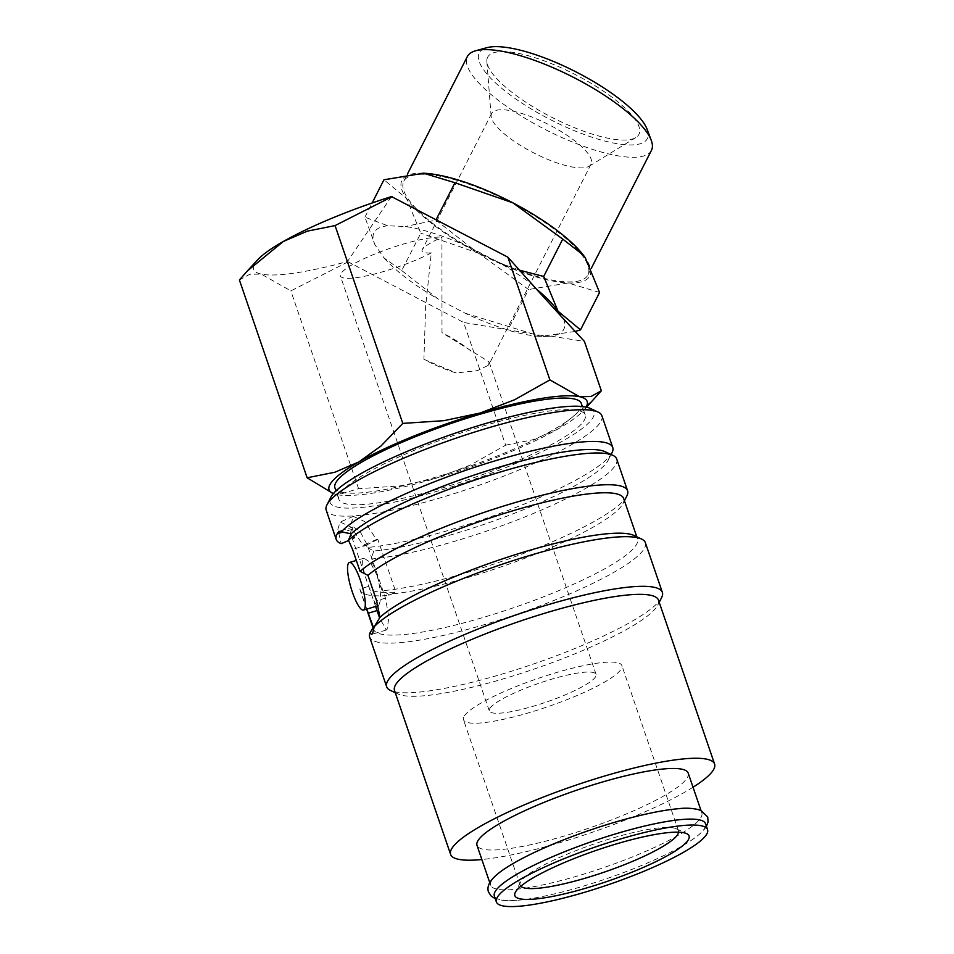 <?xml version="1.0" encoding="UTF-8"?>
<svg xmlns="http://www.w3.org/2000/svg" width="954" height="954" viewBox="0 0 954 954"><rect width="100%" height="100%" fill="white"/><g stroke="black" fill="none" stroke-linecap="round" stroke-linejoin="round"><path stroke-width="0.72" stroke-dasharray="4.77 3.58" d="M494.351 896.033A111.606 19.951 161.1 0 0 517.485 900.29A111.606 19.951 161.1 0 0 689.861 841.273A111.606 19.951 161.1 0 0 704.171 829.062A111.606 19.951 161.1 0 0 705.531 823.731M601.891 415.753A145.712 26.044 -18.9 0 1 600.114 422.705A145.712 26.044 -18.9 0 1 456.394 492.908A145.712 26.044 -18.9 0 1 326.185 510.14M590.383 408.455A139.511 24.935 -18.9 0 1 592.351 418.651A139.511 24.935 -18.9 0 1 442.739 489.581A139.511 24.935 -18.9 0 1 330.811 497.32M612.003 452.756A145.712 26.044 -18.9 0 1 610.977 454.45A145.712 26.044 -18.9 0 1 509.376 509.913A145.712 26.044 -18.9 0 1 367.207 547.453L366.384 545.056A145.712 26.044 -18.9 0 1 362.985 545.294L351.454 527.264L340.173 522.029L337.835 529.208L341.234 543.661M605.206 451.743A139.511 24.935 -18.9 0 1 608.139 460.305A139.511 24.935 -18.9 0 1 607.173 461.939A139.511 24.935 -18.9 0 1 509.889 515.041A139.511 24.935 -18.9 0 1 373.765 550.983L367.207 547.453M616.713 459.029A145.712 26.044 -18.9 0 1 614.936 465.993A145.712 26.044 -18.9 0 1 513.335 521.456A145.712 26.044 -18.9 0 1 371.154 558.996L373.765 550.983M626.814 496.044A145.712 26.044 -18.9 0 1 625.8 497.738A145.712 26.044 -18.9 0 1 524.199 553.201A145.712 26.044 -18.9 0 1 382.029 590.741L371.154 558.996M623.689 498.56A139.511 24.935 -18.9 0 1 622.962 503.593A139.511 24.935 -18.9 0 1 621.984 505.226A139.511 24.935 -18.9 0 1 524.712 558.328A139.511 24.935 -18.9 0 1 388.588 594.27L382.029 590.741M633.861 535.421A139.511 24.935 -18.9 0 1 637.522 538.962A139.511 24.935 -18.9 0 1 635.817 545.628A139.511 24.935 -18.9 0 1 498.215 612.826A139.511 24.935 -18.9 0 1 373.551 629.342A139.511 24.935 -18.9 0 1 373.348 627.148M645.369 542.719A145.712 26.044 -18.9 0 1 643.592 549.683A145.712 26.044 -18.9 0 1 499.872 619.873A145.712 26.044 -18.9 0 1 369.663 637.117M661.599 597.621A145.712 26.044 -18.9 0 1 660.585 599.327A145.712 26.044 -18.9 0 1 529.47 665.379A145.712 26.044 -18.9 0 1 390.484 690.446M658.463 600.138A139.511 24.935 -18.9 0 1 657.735 605.17A139.511 24.935 -18.9 0 1 656.769 606.804A139.511 24.935 -18.9 0 1 531.235 670.042A139.511 24.935 -18.9 0 1 398.164 694.047A139.511 24.935 -18.9 0 1 394.503 690.517M377.14 575.417L370.235 562.288L363.939 558.209L362.985 558.925C361.757 563.683 363.796 573.139 369.103 587.282C373.396 601.175 376.627 607.114 378.798 605.098C381.505 599.899 380.956 590.013 377.14 575.417M391.462 196.572L347.483 261.515A136.41 24.387 -18.9 0 1 261.253 274.096A136.41 24.387 -18.9 0 1 255.231 262.827A136.41 24.387 -18.9 0 1 257.64 259.834M586.054 407.096A136.41 24.387 -18.9 0 1 585.506 407.966A136.41 24.387 -18.9 0 1 583.097 410.947A136.41 24.387 -18.9 0 1 557.374 429.336A136.41 24.387 -18.9 0 1 436.002 478.276L470.477 465.015L505.668 445.184L463.656 322.476L547.322 336.357A105.405 30.254 27 0 1 541.765 336.44A105.405 30.254 27 0 1 540.93 336.416A105.405 30.254 27 0 1 508.387 330.263M651.439 150.374A103.306 29.646 27 0 1 650.89 151.281A103.306 29.646 27 0 1 544.281 129.028A103.306 29.646 27 0 1 467.353 56.536M647.17 129.446A94.339 27.082 27 0 1 646.848 139.475A94.339 27.082 27 0 1 548.001 118.379A94.339 27.082 27 0 1 479.731 52.124A94.339 27.082 27 0 1 486.778 47.7M587.366 275.921A103.306 29.646 27 0 1 480.756 253.669A103.306 29.646 27 0 1 403.816 181.177A103.306 29.646 27 0 1 404.353 180.27A103.306 29.646 27 0 1 510.962 202.522A103.306 29.646 27 0 1 587.902 275.014A103.306 29.646 27 0 1 587.366 275.921M519.739 270.244L499.336 262.767L472.612 248.803A106.478 30.564 -153 0 0 405.378 226.503L387.777 225.776L364.917 217.154L374.934 244.749L384.057 257.985L401.729 270.554L420.786 233.181L406.464 198.444A105.405 30.254 27 0 1 402.505 179.292A105.405 30.254 27 0 1 422.705 173.187M583.323 255.1A105.405 30.254 27 0 1 585.255 257.747A105.405 30.254 27 0 1 589.226 276.898A105.405 30.254 27 0 1 568.167 282.968A105.405 30.254 27 0 1 478.777 253.323L420.786 233.181M547.322 336.357L550.911 336.142A106.478 30.564 -153 0 0 563.206 330.311A106.478 30.564 -153 0 0 563.17 318.028M387.777 225.776A106.478 30.564 -153 0 0 374.576 231.715A106.478 30.564 -153 0 0 374.934 244.749M678.699 808.682A111.606 19.951 -18.9 0 1 701.834 812.939A111.606 19.951 -18.9 0 1 700.474 818.27A111.606 19.951 -18.9 0 1 590.395 872.039A111.606 19.951 -18.9 0 1 490.654 885.24A111.606 19.951 -18.9 0 1 492.014 879.91A111.606 19.951 -18.9 0 1 506.324 867.699M688.192 773.086A111.606 19.951 -18.9 0 1 686.832 778.416A111.606 19.951 -18.9 0 1 576.753 832.186A111.606 19.951 -18.9 0 1 477.012 845.387M350.714 533.691A130.209 23.278 -18.9 0 1 351.74 529.458L353.314 527.002L359.992 531.271L367.302 545.044L385.476 598.134L388.874 617.465L387.097 629.342L386.263 630.045L379.609 617.965M583.657 421.215A130.209 23.278 161.1 0 0 585.255 415.002A130.209 23.278 161.1 0 0 468.891 430.409A130.209 23.278 161.1 0 0 340.459 493.123A130.209 23.278 161.1 0 0 338.873 499.347A130.209 23.278 161.1 0 0 455.237 483.94A130.209 23.278 161.1 0 0 583.657 421.215M334.926 487.804A130.209 23.278 161.1 0 0 451.278 472.397A130.209 23.278 161.1 0 0 579.71 409.671A130.209 23.278 161.1 0 0 581.296 403.459M520.801 886.218A83.702 14.966 -18.9 0 1 520.109 885.121A83.702 14.966 -18.9 0 1 520.55 882.104A83.702 14.966 -18.9 0 1 521.134 881.126A83.702 14.966 -18.9 0 1 596.441 843.181A83.702 14.966 -18.9 0 1 676.291 828.776A83.702 14.966 -18.9 0 1 678.497 830.898A83.702 14.966 -18.9 0 1 678.616 832.186M464.515 715.762A83.702 14.966 -18.9 0 1 547.071 675.444A83.702 14.966 -18.9 0 1 621.877 665.546A83.702 14.966 -18.9 0 1 620.863 669.541A83.702 14.966 -18.9 0 1 538.294 709.859A83.702 14.966 -18.9 0 1 463.489 719.769A83.702 14.966 -18.9 0 1 464.515 715.762M489.998 708.238A56.417 10.089 -18.9 0 1 545.64 681.049A56.417 10.089 -18.9 0 1 596.071 674.383A56.417 10.089 -18.9 0 1 595.379 677.078A56.417 10.089 -18.9 0 1 539.726 704.255A56.417 10.089 -18.9 0 1 489.307 710.933A56.417 10.089 -18.9 0 1 489.998 708.238M488.591 365.167L489.068 361.864L441.988 332.66L441.94 237.176C431.089 242.268 424.602 246.287 422.503 249.209L422.228 249.674C421.036 252.202 424.065 253.275 431.291 252.893L425.663 306.162L423.922 359.336A55.797 16.015 -153 0 0 456.25 372.954L477.56 370.593L488.591 365.167M431.291 252.893A56.417 10.089 -18.9 0 1 374.636 273.965A56.417 10.089 -18.9 0 1 340.387 275.98A56.417 10.089 -18.9 0 1 341.079 273.285A56.417 10.089 -18.9 0 1 386.37 249.614A56.417 10.089 -18.9 0 1 441.94 237.176M491.93 112.989A55.797 16.015 -153 0 0 491.644 113.49A55.797 16.015 -153 0 0 491.131 116.34A55.797 16.015 -153 0 0 534.085 153.093A55.797 16.015 -153 0 0 589.071 166.258A55.797 16.015 -153 0 0 590.788 164.66A55.797 16.015 -153 0 0 591.075 164.171A55.797 16.015 -153 0 0 549.516 125.01A55.797 16.015 -153 0 0 491.93 112.989M488.09 56.489A84.906 24.363 -153 0 0 486.874 61.581A84.906 24.363 -153 0 0 552.223 117.509A84.906 24.363 -153 0 0 635.889 137.531A84.906 24.363 -153 0 0 638.5 135.11A84.906 24.363 -153 0 0 577.051 75.485A84.906 24.363 -153 0 0 488.09 56.489M471.037 351.12A55.797 16.015 -153 0 0 441.988 332.66M423.922 359.336L456.25 372.954M378.106 605.73L378.798 605.098M354.661 537.925A130.209 23.278 -18.9 0 1 350.905 534.467L368.912 587.08A130.209 23.278 161.1 0 0 395.85 592.052L377.844 539.439A130.209 23.278 -18.9 0 1 376.413 539.547L364.738 521.588L353.374 516.388L351.167 523.496L354.661 537.925L348.627 540.501M375.626 606.47L368.733 586.364A130.209 23.278 161.1 0 0 368.912 587.08M401.729 270.554L438.446 299.258L465.17 313.222A106.478 30.564 -153 0 0 504.785 328.915M465.17 313.222L540.93 336.416L575.334 331.408M509.531 326.9L528.588 289.527L478.777 253.323A105.405 30.254 27 0 1 406.464 198.444L383.961 179.781M384.057 257.985A106.478 30.564 -153 0 0 438.446 299.258M364.917 217.154L372.143 202.987M533.942 285.866A106.478 30.564 -153 0 0 499.336 262.767M472.612 248.803L435.895 220.112L405.378 226.503M599.565 292.473L568.167 282.968L528.588 289.527M347.483 261.515L463.656 322.476M550.911 336.142L584.408 341.401M347.852 261.945L290.851 290.887L261.253 274.096L249.817 274.251L239.406 279.987M333.34 493.659L338.038 494.816L358.573 488.675L399.619 485.968L436.002 478.276A136.41 24.387 -18.9 0 1 338.098 494.828A136.41 24.387 -18.9 0 1 336.738 494.577A136.41 24.387 -18.9 0 1 333.399 493.6M358.573 488.675L290.851 290.887M505.668 445.184L533.381 439.651L557.374 429.336L593.424 399.774M351.74 529.458L343.011 532.034M366.765 609.093L359.885 588.976L368.733 586.364M376.413 539.547L362.985 545.294M377.844 539.439L366.384 545.056M359.885 588.976A139.511 24.935 161.1 0 0 360.111 590.085A139.511 24.935 161.1 0 0 388.982 595.415L395.85 592.052M388.982 595.415L388.588 594.27M693.033 787.241A139.511 24.935 -18.9 0 1 481.865 859.542M367.302 545.044L352.551 549.397M385.476 598.134L376.627 600.758M495.245 898.644L506.777 900.648L517.485 900.29M706.425 826.343L705.65 827.583C702.549 831.96 697.291 836.527 689.861 841.273M608.139 460.305L611.109 454.509M622.962 503.593L624.429 500.719M637.522 538.962L636.783 536.804M657.735 605.17L659.214 602.296M363.939 558.209L356.343 560.451M403.816 181.177L407.382 174.177M701.834 812.939L700.94 810.328M585.255 415.002L582.345 406.523M678.497 830.898L621.877 665.546M676.291 828.776L686.665 833.641M596.071 674.383L489.068 361.864M589.071 166.258L635.889 137.531M491.131 116.34L486.874 61.581M491.644 113.49L422.228 249.674M591.075 164.171L488.877 364.69M489.307 710.933L340.387 275.98M520.55 882.104L515.339 892.3M520.109 885.121L463.489 719.769M338.873 499.347L335.975 490.881M490.654 885.24L489.76 882.629M587.902 275.014L591.277 268.384M583.097 410.947L586.567 407.203M353.314 527.002L338.837 531.283M386.263 630.045L371.786 634.327M353.374 516.388L340.173 522.029M398.164 694.047L395.242 692.676M373.551 629.342L373.002 627.744M366.634 609.129L360.111 590.085"/><path stroke-width="1.43" d="M707.558 829.646L705.531 823.731A111.606 19.951 161.1 0 0 605.79 836.932A111.606 19.951 161.1 0 0 495.71 890.702A111.606 19.951 161.1 0 0 494.351 896.033L496.378 901.947A111.606 19.951 161.1 0 0 596.119 888.746A111.606 19.951 161.1 0 0 706.198 834.988A111.606 19.951 161.1 0 0 707.558 829.646A111.606 19.951 161.1 0 0 607.817 842.859A111.606 19.951 161.1 0 0 497.738 896.617A111.606 19.951 161.1 0 0 496.378 901.947M348.627 540.501L341.234 543.661A145.712 26.044 -18.9 0 1 336.237 539.487L326.185 510.14A145.712 26.044 -18.9 0 1 326.948 504.881A145.712 26.044 -18.9 0 1 327.961 503.175A145.712 26.044 -18.9 0 1 459.077 437.123A145.712 26.044 -18.9 0 1 598.063 412.056A145.712 26.044 -18.9 0 1 601.891 415.753L612.754 447.498A145.712 26.044 -18.9 0 1 612.003 452.756L611.109 454.509M326.948 504.881L330.811 497.32A139.511 24.935 -18.9 0 1 331.777 495.698A139.511 24.935 -18.9 0 1 457.312 432.46A139.511 24.935 -18.9 0 1 590.383 408.455L598.063 412.056M343.011 532.034L337.251 533.739L338.837 531.283L341.317 531.831A145.712 26.044 -18.9 0 1 488.376 462.893A145.712 26.044 -18.9 0 1 612.754 447.498M341.317 531.831L351.167 533.811A139.511 24.935 -18.9 0 1 481.615 472.612A139.511 24.935 -18.9 0 1 605.206 451.743L612.885 455.344A145.712 26.044 -18.9 0 1 616.713 459.029L627.577 490.773A145.712 26.044 -18.9 0 1 626.814 496.044L624.429 500.719M351.167 533.811L348.472 540.226A145.712 26.044 -18.9 0 1 485.228 476.678A145.712 26.044 -18.9 0 1 612.885 455.344M348.472 540.226L352.551 549.397L360.063 571.327A145.712 26.044 -18.9 0 1 509.71 504.189A145.712 26.044 -18.9 0 1 627.577 490.773M360.063 571.327L367.934 575.357A139.511 24.935 -18.9 0 1 511.368 511.237A139.511 24.935 -18.9 0 1 623.689 498.56L636.783 536.804M367.934 575.357L376.627 600.758L379.978 617.357A139.511 24.935 -18.9 0 1 510.509 556.218A139.511 24.935 -18.9 0 1 633.861 535.421L641.541 539.034A145.712 26.044 -18.9 0 1 645.369 542.719L662.362 592.362A145.712 26.044 -18.9 0 1 661.599 597.621L659.214 602.296M379.978 617.357L374.195 626.766A145.712 26.044 -18.9 0 1 508.911 561.989A145.712 26.044 -18.9 0 1 641.541 539.034M395.242 692.676L390.484 690.446A145.712 26.044 -18.9 0 1 386.656 686.749A145.712 26.044 -18.9 0 1 388.433 679.785A145.712 26.044 -18.9 0 1 532.153 609.594A145.712 26.044 -18.9 0 1 662.362 592.362M374.195 626.778L372.62 633.611L371.786 634.327L369.842 633.194L373.348 627.148L366.765 609.093M481.865 859.542A139.511 24.935 -18.9 0 1 450.622 854.426L394.503 690.517A139.511 24.935 -18.9 0 1 396.196 683.851A139.511 24.935 -18.9 0 1 533.799 616.642A139.511 24.935 -18.9 0 1 658.463 600.138L714.594 764.047A139.511 24.935 -18.9 0 1 712.888 770.713A139.511 24.935 -18.9 0 1 693.033 787.241M450.622 854.426A139.511 24.935 -18.9 0 1 452.315 847.76A139.511 24.935 -18.9 0 1 589.918 780.551A139.511 24.935 -18.9 0 1 714.594 764.047M360.433 580.354A24.804 5.629 -106.5 0 0 349.391 562.502A24.804 5.629 -106.5 0 0 352.396 592.219A24.804 5.629 -106.5 0 0 363.45 610.071A24.804 5.629 -106.5 0 0 360.433 580.354M333.399 493.6A136.41 24.387 -18.9 0 1 330.716 483.296A136.41 24.387 -18.9 0 1 358.847 461.927L334.854 472.242L307.128 477.787L239.406 279.987L247.313 271.008L283.362 241.457A136.41 24.387 -18.9 0 1 391.462 196.572L507.874 257.186L536.327 289.002A105.405 30.254 27 0 1 558.018 311.195A105.405 30.254 27 0 1 561.012 316.156L536.327 289.002M247.313 271.008L257.64 259.834A136.41 24.387 -18.9 0 1 283.362 241.457L307.355 231.142L335.069 225.597L392.07 196.667M586.567 407.203L601.33 390.794L590.931 396.53L579.483 396.685A136.41 24.387 -18.9 0 1 586.054 407.096M407.382 174.177L467.353 56.536A103.306 29.646 27 0 1 467.889 55.63A103.306 29.646 27 0 1 475.605 50.777A103.306 29.646 27 0 1 572.853 77.035A103.306 29.646 27 0 1 651.236 140.298A103.306 29.646 27 0 1 651.439 150.374L591.277 268.384M372.143 202.987L383.961 179.781L423.552 173.223A105.405 30.254 27 0 1 512.942 202.868A105.405 30.254 27 0 1 583.264 255.028A105.405 30.254 27 0 1 583.323 255.1M422.717 173.187L422.705 173.187A105.405 30.254 27 0 1 422.717 173.187A105.405 30.254 27 0 1 423.552 173.223L454.951 182.727L512.942 202.868L562.753 239.084L583.371 255.159L585.255 257.747L599.565 292.473L580.521 329.857L558.018 311.195L543.697 276.457L519.739 270.244M601.33 390.794L584.408 341.401L561.012 316.156M495.245 898.644L491.262 896.188L488.484 892.014C487.351 888.734 488.043 885.193 490.535 881.401C493.635 877.012 498.894 872.445 506.324 867.699A111.606 19.951 -18.9 0 1 678.699 808.682C686.212 807.716 693.498 808.217 700.534 810.161L707.713 816.958L708.071 821.954L706.425 826.343M489.76 882.629L477.012 845.387A111.606 19.951 -18.9 0 1 478.371 840.057A111.606 19.951 -18.9 0 1 588.451 786.299A111.606 19.951 -18.9 0 1 688.192 773.086L700.94 810.328M582.345 406.523L581.296 403.459A130.209 23.278 161.1 0 0 464.944 418.866A130.209 23.278 161.1 0 0 336.512 481.579A130.209 23.278 161.1 0 0 334.926 487.804L335.975 490.881M678.616 832.186A83.702 14.966 -18.9 0 1 677.471 834.893A83.702 14.966 -18.9 0 1 598.265 874.138A83.702 14.966 -18.9 0 1 520.801 886.218M515.983 891.227A92.073 16.456 -18.9 0 1 598.826 849.489A92.073 16.456 -18.9 0 1 686.665 833.641A92.073 16.456 -18.9 0 1 687.953 840.379A92.073 16.456 -18.9 0 1 589.214 887.184A92.073 16.456 -18.9 0 1 515.339 892.3A92.073 16.456 -18.9 0 1 515.983 891.227M363.45 610.071L378.106 605.73M350.905 534.49L350.905 534.467A130.209 23.278 -18.9 0 1 350.714 533.691M379.609 617.965L375.626 606.47M575.334 331.408L580.521 329.857M543.697 276.457L562.753 239.084M436.109 219.682L454.951 182.727M475.605 50.777L486.778 47.7A94.339 27.082 27 0 1 575.584 71.681A94.339 27.082 27 0 1 647.17 129.446L651.236 140.298M549.886 379.895L514.695 399.726L480.22 412.987L443.837 420.678L402.791 423.397L380.932 446.043L358.847 461.927A136.41 24.387 -18.9 0 1 480.22 412.987A136.41 24.387 -18.9 0 1 579.483 396.685L549.886 379.895L507.874 257.186M307.128 477.787L333.34 493.659M402.791 423.397L335.069 225.597M336.237 539.487A145.712 26.044 -18.9 0 1 337.251 533.739M386.656 686.749L369.663 637.117A145.712 26.044 -18.9 0 1 369.842 633.194M377.033 610.596L368.184 613.219M356.343 560.451L349.391 562.502M373.002 627.744L366.634 609.129"/></g></svg>
